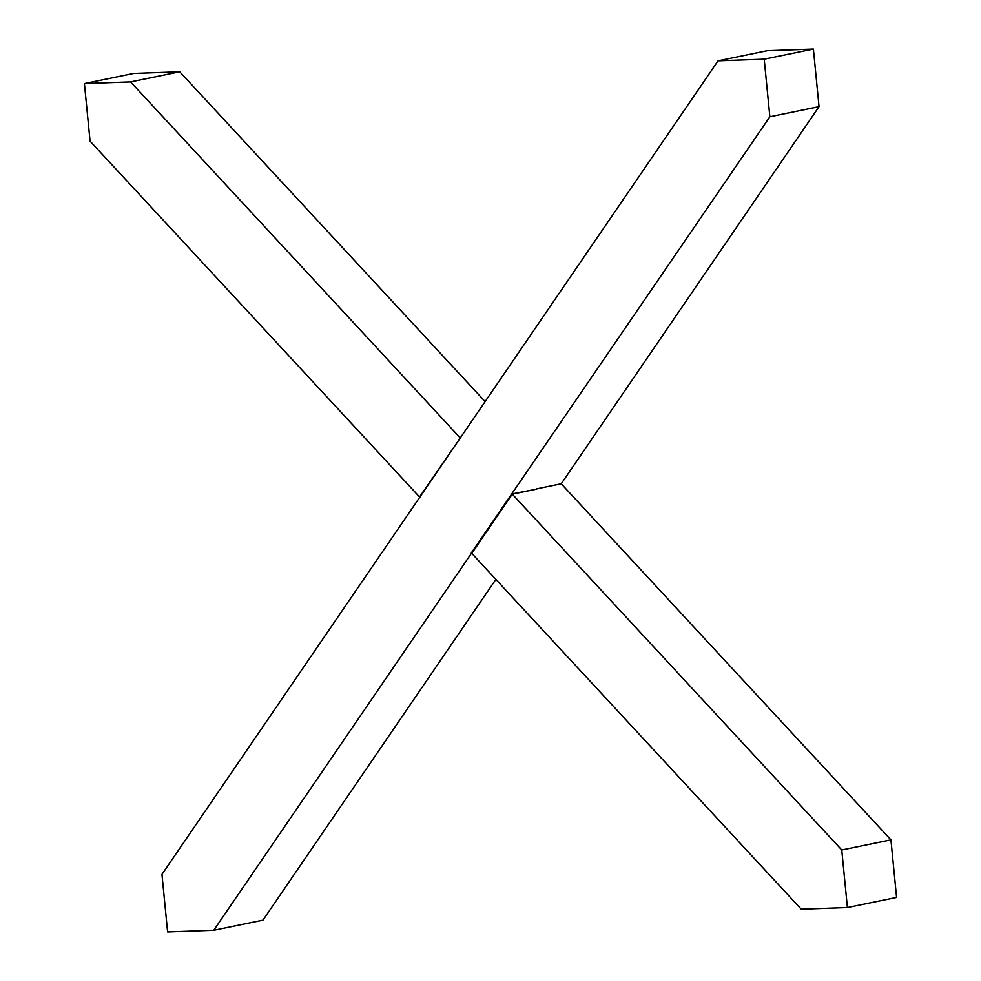 <?xml version="1.0" encoding="UTF-8"?>
<svg xmlns="http://www.w3.org/2000/svg" width="981" height="981" viewBox="0 0 981 981"><rect width="100%" height="100%" fill="white"/><g stroke="black" fill="none" stroke-linecap="round" stroke-linejoin="round"><path stroke-width="1.47" d="M460.481 437.649L419.549 496.987L420.42 496.803M471.554 553.149L213.748 930.295L167.604 931.95L161.963 874.353L718.067 60.822L764.211 59.167L769.864 116.764L471.346 552.916L471.996 553.063M460.052 437.734L130.571 81.901L84.415 83.557L90.068 141.141L419.549 496.987M213.748 930.295L262.933 920.178L495.871 579.403M512.057 493.909L536.865 489.078L512.278 494.142L471.775 553.382L801.256 909.215L847.4 907.56L896.585 897.443L890.932 839.859L561.23 483.78L819.037 106.647L813.396 49.05L767.252 50.705L718.067 60.822M847.4 907.56L841.759 849.975L890.932 839.859M841.759 849.975L512.278 494.142M536.644 488.845L561.23 483.78M769.864 116.764L819.037 106.647M764.211 59.167L813.396 49.05M485.129 401.597L179.744 71.785L133.6 73.44L84.415 83.557M130.571 81.901L179.744 71.785M472.217 552.732L471.346 552.916"/></g></svg>
